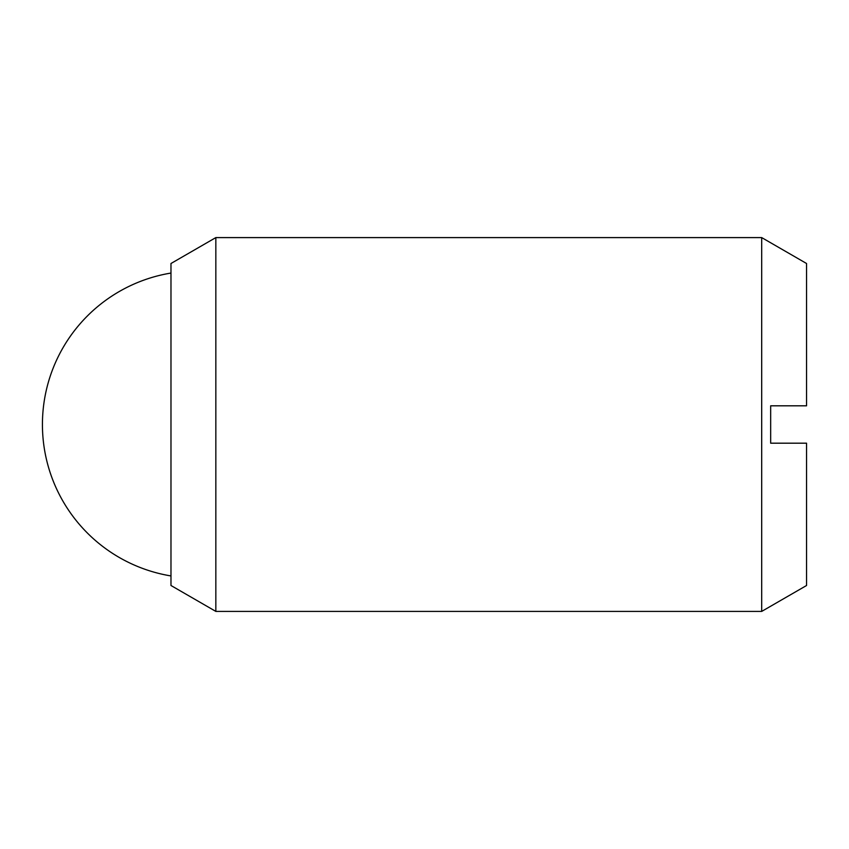 <?xml version="1.0" encoding="UTF-8"?>
<svg xmlns="http://www.w3.org/2000/svg" width="849" height="849" viewBox="0 0 849 849"><rect width="100%" height="100%" fill="white"/><g stroke="black" fill="none" stroke-linecap="round" stroke-linejoin="round"><path stroke-width="0.64" stroke-dasharray="4.25 3.18" d="M170.978 585.502L170.978 263.498M215.837 611.407L215.837 237.593M761.691 611.407L761.691 237.593M806.55 263.498L806.55 405.811L770.669 405.811L770.669 443.189L806.55 443.189L806.55 585.502M170.978 424.5L170.978 273.06L170.978 424.5"/><path stroke-width="1.27" d="M215.837 424.5L215.837 611.407L761.691 611.407L761.691 237.593L215.837 237.593L215.837 424.5M215.837 237.593L170.978 263.498L170.978 585.502L215.837 611.407M761.691 237.593L806.55 263.498L806.55 405.811L770.669 405.811L770.669 443.189L806.55 443.189L806.55 585.502L761.691 611.407M170.978 273.06A153.478 153.478 0 0 0 170.978 575.94"/></g></svg>
